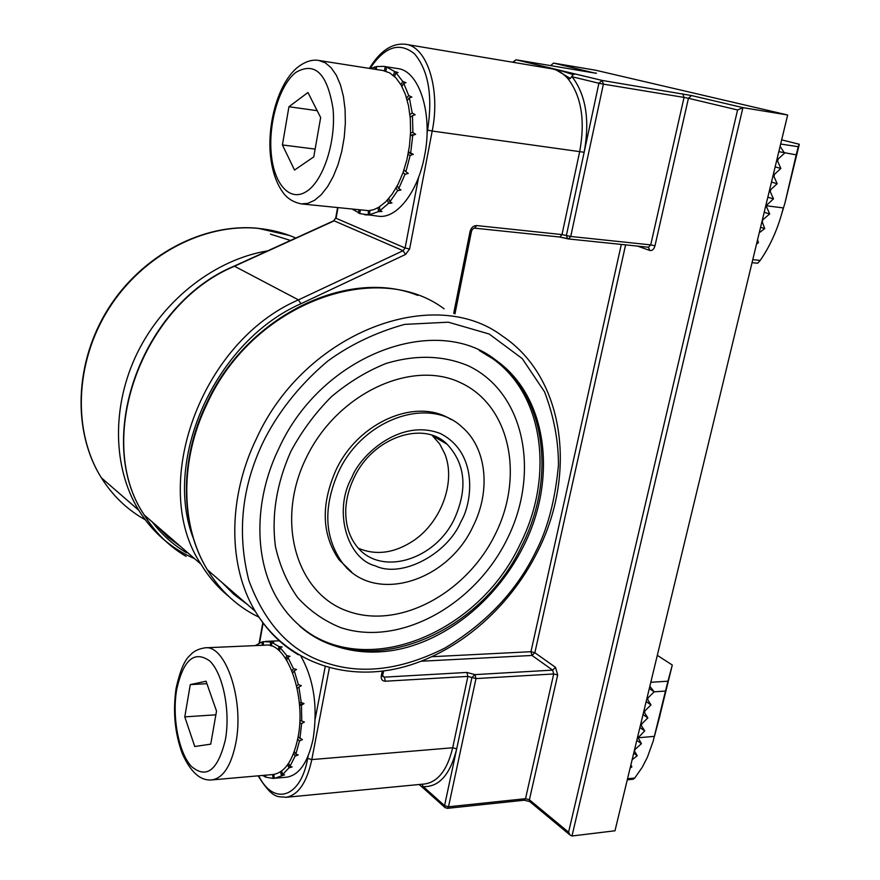 <?xml version="1.0" encoding="UTF-8"?>
<svg xmlns="http://www.w3.org/2000/svg" width="880" height="880" viewBox="0 0 880 880"><rect width="100%" height="100%" fill="white"/><g stroke="black" fill="none" stroke-linecap="round" stroke-linejoin="round"><path stroke-width="1.32" d="M427.053 132.99L427.614 130.075L432.201 131.032C440.759 89.298 427.13 46.607 405.636 44.286L552.75 68.948C558.393 70.279 563.563 73.645 568.249 79.068L570.328 78.463L573.21 74.602L575.278 73.986L602.118 80.421L691.504 95.546L742.918 107.635L571.989 835.989L614.988 830.786L787.666 114.994L595.595 70.213L553.553 63.085L594.352 72.985M571.989 835.989L570.108 835.076L568.579 832.227L737.583 109.978L742.918 107.635L787.666 114.994M575.278 73.986L540.617 65.681L538.802 66.319L542.421 67.155M551.903 65.835L550.704 65.637M550.715 65.549L553.553 63.085M423.962 788.7L419.067 784.52M445.28 807.785L423.423 788.216L422.389 784.619L421.245 784.311M552.75 68.948L555.214 69.377L570.328 78.463M573.21 74.602L557.711 69.784M338.547 471.856C323.29 506.528 324.28 536.437 341.528 561.616C372.306 605.022 447.293 582.747 473.044 526.339C491.007 490.908 486.827 448.041 462 427.02C429.517 395.967 362.989 418.572 338.547 471.856M437.778 438.812L437.701 437.69M300.498 626.769C365.288 682.715 479.886 635.668 521.818 545.765C556.006 478.973 546.436 396.44 494.835 359.788L480.183 350.9M279.169 447.799C322.157 353.947 436.744 312.356 496.331 360.525C547.965 397.199 557.502 479.809 523.27 546.689C498.487 596.277 452.848 635.679 404.03 648.142C355.3 660.363 305.855 643.775 279.422 602.217C253.891 562.683 252.934 501.259 279.169 447.799M306.196 457.93C274.604 522.269 297.044 594.726 348.832 611.567C400.213 629.387 466.609 592.856 495.143 534.534C524.348 476.509 510.477 406.065 460.977 382.91C411.994 358.798 337.04 393.283 306.196 457.93M290.785 451.55C276.529 483.747 271.414 515.383 275.429 546.458C279.796 565.906 287.276 583.033 297.869 597.861C309.98 611.006 324.137 620.873 340.34 627.484C399.289 647.361 474.595 605.484 507.067 539.242C540.276 473.341 525.019 392.953 468.6 365.937C443.652 355.377 416.24 354.508 386.342 363.363C366.938 371.107 348.612 382.239 331.386 396.748C315.271 412.918 301.73 431.189 290.785 451.55M479.215 350.438L492.91 358.842C544.478 395.461 554.07 477.884 519.937 544.588C478.258 633.93 364.617 680.966 299.684 626.065M351.472 571.901L346.797 568.238M349.437 570.405L350.988 571.505M358.512 548.317C375.991 555.599 394.075 553.212 412.775 541.156C441.155 522.632 456.291 481.712 444.73 453.651L439.659 443.927L432.157 435.369M301.312 203.896L368.929 210.705L373.857 209.605L378.818 207.251L385.759 201.784L392.293 193.974L398.145 184.107L403.084 172.524L406.912 159.676L409.442 146.047L410.586 132.187L410.3 118.646L408.573 105.985L405.504 94.677L401.214 85.184L395.89 77.847L389.752 72.908L383.042 70.532L318.868 60.478L325.336 62.843L331.243 67.837L336.369 75.295L340.483 84.975L343.431 96.503L345.081 109.45L345.345 123.288L344.212 137.478L341.748 151.437L338.041 164.615L333.256 176.495L327.591 186.626L321.288 194.656L314.578 200.288L307.901 203.346L301.312 203.896C294.151 202.455 288.431 199.177 284.163 194.073C275.99 183.557 271.293 169.092 270.061 150.689C268.356 118.602 279.532 82.533 296.989 67.804C304.733 61.666 312.026 59.224 318.868 60.478M282.414 144.958L288.937 106.744L307.934 92.51L320.661 117.535L313.764 156.882L294.525 170.06L282.414 144.958L315.128 149.083M317.185 110.682L288.937 106.744M211.893 779.911L272.987 774.532C284.779 772.684 293.084 760.518 297.891 738.067C306.68 696.234 287.067 642.037 265.705 645.15L205.128 647.812C225.621 644.677 244.387 700.095 235.873 742.797C231.209 765.699 223.212 778.074 211.893 779.911C200.519 781.033 190.652 772.266 182.303 753.599C174.845 733.359 172.766 711.678 176.055 688.578C179.927 670.791 184.657 659.659 190.256 655.193C193.479 651.277 198.429 648.813 205.128 647.812M194.766 746.526L184.778 716.87L190.289 684.607L206.063 681.219L216.524 711.106L210.727 744.15L194.766 746.526M215.875 714.813L184.778 716.87M206.932 683.683L190.289 684.607M360.36 210.199L359.733 213.609L378.51 216.249C396.726 218.911 417.923 192.203 424.578 155.815C433.169 113.894 419.265 70.675 397.661 68.563L383.779 66.374L376.53 66.55L376.387 69.487M364.716 214.797L371.701 215.083L369.644 214.709L378.477 211.607L381.986 211.486L379.918 210.749L388.509 203.401L391.985 202.961L389.851 201.872L397.573 190.696L400.972 189.97L398.728 188.584L404.998 174.306L408.276 173.393L405.878 171.776L410.201 155.397L413.303 154.363L408.54 151.855M352.704 209.385L359.788 213.29M410.729 152.614L412.764 135.344L410.432 135.74M412.764 135.344L415.668 134.31L412.896 132.517L410.564 132.913M412.896 132.517L412.467 115.654L410.168 117.172M412.467 115.654L415.173 114.73L412.203 113.003L409.904 114.532M412.203 113.003L409.354 97.823L407.253 100.353M409.354 97.823L411.862 97.097L408.705 95.535L406.604 98.065M408.705 95.535L403.689 83.149L401.929 86.482M403.689 83.149L406.021 82.698L402.71 81.4L400.95 84.733M402.71 81.4L395.901 72.666L394.603 76.549M395.901 72.666L398.101 72.545L394.669 71.566L393.382 75.449M394.669 71.566L386.617 67.034L385.858 71.192M386.617 67.034L388.718 67.276L385.231 66.66L384.472 70.807M385.231 66.66L383.779 66.374M376.508 66.99L375.078 66.891L374.968 69.267M375.078 66.891L370.612 68.585M358.413 213.059L358.963 210.045M368.214 214.852L368.401 210.749M369.644 214.709L369.831 210.595M378.477 211.607L378.092 207.669M379.918 210.749L379.533 206.811M388.509 203.401L387.552 199.914M389.851 201.872L388.905 198.385M397.573 190.696L396.11 187.924M403.986 169.928L405.878 171.776M410.201 155.397L408.012 154.638M398.728 188.584L397.265 185.812M404.998 174.306L403.106 172.469M413.303 154.363L408.386 152.68M415.668 134.31L410.465 135.201M265.738 775.17L265.65 777.15L273.009 778.404L286.605 777.194C299.167 775.225 308.022 762.41 313.159 738.76C317.966 706.915 313.896 679.415 300.949 656.271M274.868 778.239L284.603 774.829L282.491 774.664L288.926 767.866L292.105 766.942L289.894 766.458L295.119 756.107L298.188 754.919L295.856 754.16L299.475 740.96L302.401 739.585L298.111 736.89M262.372 775.467L265.672 776.644M299.926 738.617L301.642 723.525L299.717 722.799M301.642 723.525L304.414 722.051L299.838 720.236M301.763 720.962L301.455 705.089L299.541 705.419M301.455 705.089L304.051 703.615L301.235 702.493L299.332 702.834M301.235 702.493L298.914 687.038L297.176 688.391M298.914 687.038L301.356 685.663L298.386 684.607L296.637 685.96M298.386 684.607L294.25 670.692L292.787 672.969M294.25 670.692L296.538 669.504L293.447 668.602L291.984 670.879M293.447 668.602L287.826 657.239L286.737 660.242M287.826 657.239L289.993 656.304L286.803 655.633L285.714 658.636M286.803 655.633L280.126 647.581L279.477 651.09M280.126 647.581L282.205 646.943L278.971 646.558L278.333 650.067M278.971 646.558L271.733 642.301L271.557 646.063M271.733 642.301L273.768 641.993L270.523 641.927L270.358 645.678M270.523 641.927L263.23 641.674L263.516 645.249M263.241 641.85L262.053 641.949L262.328 645.304M262.053 641.949L255.189 645.612M264.462 776.622L264.517 775.28M273.009 778.404L272.701 774.565M274.219 778.272L273.9 774.422M281.369 775.456L280.588 771.76M282.491 774.664L281.71 770.968M288.926 767.866L287.716 764.599M294.294 751.564L295.856 754.16M299.475 740.96L297.671 739.233M279.301 640.805L265.65 641.377M289.894 766.458L288.684 763.18M295.119 756.107L293.557 753.511M304.051 703.615L299.464 704.418M304.414 722.051L299.827 720.335M627.539 778.734L634.788 777.997L642.268 767.25L647.427 757.174L653.147 741.246L665.478 691.053L654.159 691.823L648.109 697.774L647.658 699.622L650.991 704.891L644.952 710.842L644.512 712.69L647.845 717.904L641.806 723.855L641.366 725.692L644.71 730.873L638.143 737.77L641.443 743.688L636.801 740.344M644.71 730.873L639.914 727.474M641.443 743.688L635.085 749.386L634.491 751.091L637.219 755.733L633.71 753.17M637.219 755.733L632.126 759.748M630.872 764.94L631.873 766.865L630.63 765.941M631.873 766.865L630.113 768.075M647.845 717.904L643.027 714.549M650.991 704.891L646.162 701.58M649.847 686.29L654.159 691.823L649.297 688.545M650.804 682.297L667.964 681.186L672.287 665.027L657.305 655.347M672.287 665.027L659.12 718.707M634.788 777.997L633.325 779.196L627.286 779.812M667.964 681.186L665.478 691.053M765.567 206.602L766.59 206.91L767.118 204.765L773.498 198.88L770.264 191.73L770.781 189.585L777.183 183.7L773.938 176.495L774.466 174.328L780.868 168.443L777.634 161.183L778.162 159.016L784.575 153.131L780.087 146.41M767.822 197.219L773.498 198.88M771.474 182.094L777.183 183.7M775.137 166.903L780.868 168.443M778.822 151.646L796.202 154.858L784.971 202.961L781.814 213.488M766.59 206.91L769.681 213.95L762.905 219.714L762.201 221.793L764.731 228.591L759.253 232.771M752.763 259.666L760.21 260.436C770.649 245.278 778.338 227.766 783.277 207.911L766.524 205.799M757.581 239.701L758.439 242.693L756.536 244.002M780.659 144.034L798.281 146.707L799.293 144.276L781.66 139.854M799.293 144.276L784.971 202.961M764.192 212.289L769.681 213.95M760.573 227.282L764.731 228.591M756.965 242.22L758.439 242.693M760.21 260.436L757.68 263.23L752.037 262.658M798.281 146.707L796.202 154.858M329.373 667.832L311.806 759.583L452.694 747.758L456.687 748.869C450.208 774.642 439.065 787.215 423.247 786.61L444.554 805.64L471.933 677.49L475.981 678.579L448.503 806.773L525.514 798.688L553.707 673.959L475.981 678.579L474.947 674.619L466.862 672.441L467.896 676.39L385.341 681.219C382.272 681.065 380.93 679.294 381.293 675.906L382.239 671.165M258.665 775.797C273.581 806.047 300.696 798.27 307.681 758.406L311.806 759.583C306.779 782.749 298.111 795.322 285.791 797.324L424.754 783.97C438.042 781.924 447.359 769.846 452.694 747.758L467.896 676.39L471.933 677.49L474.947 674.619L552.629 670.12L532.015 655.457L421.454 661.21M382.635 675.719L384.351 677.149L466.862 672.441M186.527 552.75C173.294 544.896 161.865 534.633 152.251 521.95M453.717 313.324L470.074 231.429C471.174 227.568 473.385 225.621 476.696 225.566L562.001 234.575L579.733 151.349C585.299 120.681 581.471 96.58 568.249 79.068M337.953 207.812L336.072 218.284L405.108 247.984L403.084 250.723L334.158 220.847L234.476 266.233L298.452 299.882L403.084 250.723L405.548 254.452L409.607 248.985L432.201 131.032L584.155 152.262L598.906 83.248L572.11 76.758C585.97 95.04 589.985 120.208 584.155 152.262L566.368 235.521L567.567 238.7L568.502 238.953L570.735 236.467L650.716 244.882L684.046 97.416L603.383 84.139L570.735 236.467L562.001 234.575L559.779 237.061L568.502 238.953L648.109 247.203M405.548 254.452L300.916 303.743C215.677 341.066 162.437 459.294 193.402 538.549M409.607 248.985L405.108 247.984L418.594 177.298M427.614 130.075C432.839 96.03 428.527 70.675 414.667 53.999C399.608 41.602 384.747 46.442 370.062 68.497M737.583 109.978L688.435 98.285L654.984 245.806C653.928 249.37 652.19 250.921 649.781 250.448L637.703 246.158M625.592 244.893L534.864 652.729L555.511 667.337L552.629 670.12L553.707 673.959L557.678 675.026L555.511 667.337M557.678 675.026L529.397 799.777L568.579 832.227M594.077 72.941L594.22 72.963C596.783 73.381 597.135 73.359 595.276 72.908M594.22 72.963L516.197 59.829L540.617 65.681M263.131 623.095L259.567 642.873M307.681 758.406L308.143 755.975M315.26 718.685L325.204 666.633M233.926 266.222L234.476 266.233C141.097 305.019 93.676 440.649 144.298 515.053C155.21 532.587 169.136 546.37 186.076 556.391M228.822 596.475C217.91 587.576 208.637 576.84 200.992 564.234C148.852 486.651 200.244 342.034 298.452 299.882L300.916 303.743M560.054 237.061L567.391 238.612M432.168 656.7L530.97 651.695L621.313 244.453M559.493 236.995L474.551 228.151L476.696 225.566M474.276 228.085L474.551 228.151C473.308 228.316 472.285 229.361 471.471 231.275L470.074 231.429M654.984 245.806L650.716 244.882L648.417 247.28L649.781 250.448M598.906 83.248L603.383 84.139L602.118 80.421L598.906 83.248M513.183 62.271L516.12 59.807L512.666 62.183M534.864 652.729L530.97 651.695L532.015 655.457L534.864 652.729M682.748 93.808L684.046 97.416L688.435 98.285L691.504 95.546M515.922 59.796L595.76 73.205M383.559 671L382.756 675.059L381.293 675.906M385.341 681.219L384.351 677.149L382.69 676.412L382.668 675.433M529.397 799.777L525.514 798.688L524.249 800.217L529.683 801.559L529.397 799.777M530.134 801.922L570.108 835.076M448.503 806.773L444.554 805.64L444.818 807.356L447.282 808.346L448.503 806.773M337.557 207.768L335.698 218.075L333.729 220.792L335.72 217.932M228.547 596.222C217.767 587.367 208.582 576.697 200.992 564.234L144.298 515.053C93.423 440.407 140.723 304.898 234.091 266.145L333.553 220.869M290.488 240.471L270.435 234.146M295.834 238.04C284.086 232.925 271.579 229.702 258.313 228.393C204.116 222.937 142.549 255.013 108.603 308.979C74.613 362.901 72.589 431.893 101.365 477.807C112.761 495.858 127.391 509.85 145.266 519.783M179.344 550.803C162.932 540.848 149.402 527.329 138.765 510.246C112.574 467.775 111.32 405.691 137.61 352.33C163.966 299.013 215.622 259.38 267.674 250.855M115.17 489.786L138.82 510.334M181.005 546.898L168.146 537.24L156.519 525.657M461.021 521.466C472.318 502.755 478.632 452.98 440.363 433.543C399.784 417.791 359.909 455.774 351.934 477.279C333.102 510.224 346.764 558.756 375.43 565.884C401.555 578.545 447.491 554.136 461.021 521.466M435.193 436.524L447.128 444.257C465.267 463.749 467.786 488.422 454.674 518.254C435.391 560.472 379.72 577.203 356.301 545.743C348.788 535.876 345.279 523.589 345.785 508.86C346.379 498.388 349.118 488.081 353.991 477.917M451.044 419.551C416.746 397.177 358.358 421.663 335.951 470.129C320.738 504.713 321.75 534.567 338.976 559.691L351.714 572.088M444.092 308.825C376.86 258.247 252.89 302.841 207.064 403.788C179.443 460.614 180.499 526.119 207.35 569.756C220.44 591.085 237.644 606.892 258.962 617.177M298.331 654.764C280.786 644.38 266.42 629.904 255.266 611.325C227.931 566.236 227.48 497.783 256.718 438.009C305.305 331.793 434.159 284.009 502.612 336.204C565.092 377.828 577.071 474.738 537.317 552.101M263.483 441.452C276.133 415.943 296.571 387.431 327.481 361.273C350.141 344.696 375.848 332.409 404.602 324.39L448.349 322.19L489.192 334.015L522.236 358.589L544.577 391.875C553.927 416.636 558.547 441.122 558.448 465.311C555.148 500.181 547.58 528.99 535.755 551.738C516.582 591.063 486.277 623.183 444.818 648.109C402.006 669.625 362.934 674.707 327.613 663.333C291.665 652.531 265.419 624.921 248.853 580.481C236.819 532.873 241.692 486.53 263.483 441.452M221.771 582.263L233.937 594.429L247.181 604.318M295.911 72.347C279.587 84.953 268.433 122.21 271.183 153.021C273.691 183.975 289.806 202.51 306.548 191.444C323.323 180.873 336.226 141.493 333.014 108.68C327.305 73.524 314.93 61.413 295.911 72.347M176.682 689.601C171.974 717.013 178.552 752.422 191.334 766.37C206.492 779.24 217.844 770.374 225.379 739.794C230.659 710.886 222.926 673.277 209.594 660.847C194.249 650.21 183.282 659.802 176.682 689.601M638.231 738.65L637.362 738.023M638.682 736.824L637.802 736.197M641.366 725.692L640.486 725.076M641.806 723.855L640.937 723.239M644.512 712.69L643.621 712.074M644.952 710.842L644.072 710.237M647.658 699.622L646.778 699.017M648.109 697.774L647.218 697.169M638.143 737.77L654.434 736.362L660 715.418M766.084 204.457L767.118 204.765M769.219 191.433L770.264 191.73M769.736 189.288L770.781 189.585M772.893 176.198L773.938 176.495M773.421 174.042L774.466 174.328M776.589 160.908L777.634 161.183M777.106 158.73L778.162 159.016M423.445 788.249L419.1 784.52M551.078 68.607L552.42 68.871M454.96 313.907L471.449 231.418M447.282 808.346L524.249 800.217M258.115 775.841C274.054 801.581 279.301 795.729 285.791 797.324M259.149 643.071L262.823 622.688M405.636 44.286C392.161 42.801 380.083 50.831 369.402 68.387M194.524 558.624C171.435 548.658 152.856 532.532 138.765 510.246L101.365 477.807C72.336 431.684 74.305 362.593 108.218 308.748C142.087 254.859 203.61 222.838 257.972 228.294L289.454 235.477M354.068 477.774C372.801 437.03 423.918 420.178 447.128 444.257L432.696 435.853M338.976 559.691L341.528 561.616M537.262 552.211C508.75 609.158 456.06 654.302 399.476 668.041C343.024 681.538 285.318 661.166 255.266 611.325L207.35 569.756C180.147 525.811 179.014 460.097 206.558 403.359C246.554 316.03 347.897 267.179 417.747 295.394M494.835 359.788L496.331 360.525"/></g></svg>
